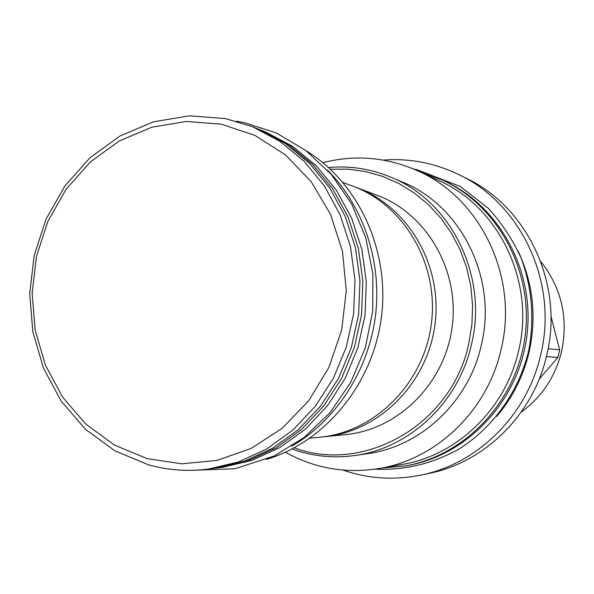 <?xml version="1.0" encoding="UTF-8"?>
<svg xmlns="http://www.w3.org/2000/svg" width="594" height="594" viewBox="0 0 594 594"><rect width="100%" height="100%" fill="white"/><g stroke="black" fill="none" stroke-linecap="round" stroke-linejoin="round"><path stroke-width="0.89" d="M419.936 171.829L442.545 180.049C498.047 205.628 533.605 271.198 525.103 336.026C516.832 400.891 465.77 455.256 405.583 465.874L381.63 468.079M442.545 180.049L444.631 181.022C499.896 206.489 535.291 271.74 526.826 336.249C518.599 400.794 467.768 454.893 407.848 465.466L405.583 465.874M418.035 170.953C480.828 198.455 518.77 277.368 501.18 349.086C487.726 410.194 436.939 459.006 379.566 468.443L402.264 464.434C457.246 455.383 505.798 408.821 518.644 350.586C535.432 282.247 499.138 206.979 438.973 180.598L418.035 170.953C387.013 157.158 355.294 154.395 322.891 162.667M379.566 468.443C346.05 473.893 314.679 468.495 285.439 452.249M354.804 455.501L367.196 453.727C420.76 446.747 468.904 401.789 481.355 344.951C497.675 278.527 461.263 205.531 402.324 182.031L390.793 177.161C451.024 201.166 488.268 275.958 471.554 344.045C458.806 402.309 409.541 448.373 354.804 455.501C333.212 458.471 312.303 456.303 292.077 449.012M330.353 169.193L347.965 169.149L365.466 171.54L382.543 176.351L398.908 183.531L414.256 192.968L428.304 204.529L440.785 218.013L451.47 233.212L460.142 249.844L466.632 267.619L470.804 286.211L472.579 305.294L471.911 324.495L468.815 343.481C452.108 424.257 364.523 474.242 294.32 447.831M354.9 186.969L376.93 195.188C426.485 213.402 459.689 270.092 452.212 326.603C445.069 383.152 398.537 429.536 345.983 434.541L322.587 436.887M328.482 167.486C349.896 165.578 370.671 168.8 390.793 177.161M357.009 187.734C408.33 206.593 442.76 265.548 434.979 324.376C427.539 383.241 379.247 431.504 324.814 436.687M343.035 182.507L352.806 186.16C404.499 205.153 439.181 264.59 431.341 323.901C423.841 383.264 375.17 431.92 320.352 437.139L309.971 438.186M266.402 459.452C325.245 441.802 372.794 384.155 381.393 317.441C390.05 250.742 358.724 182.893 306.311 150.861M327.465 170.107C363.662 206.311 382.276 262.288 375.349 316.661C368.221 371.012 335.981 420.411 291.758 446.213M256.497 128.371L265.889 132.098L292.56 146.302L316.342 165.852L336.315 190.11L351.693 218.258L361.85 249.287L366.35 282.053L365.006 315.325L357.84 347.846L345.151 378.393L327.442 405.813L305.413 429.12L279.923 447.505L251.953 460.357L222.542 467.315L212.511 468.532M261.85 130.442L288.669 144.736L312.593 164.404L332.685 188.818L348.151 217.152L358.36 248.389L362.889 281.378L361.531 314.879L354.321 347.616L341.557 378.371L323.73 405.984L301.566 429.447L275.92 447.95L247.787 460.892L218.213 467.886M208.427 469.074L214.657 468.25L244.364 461.226L272.616 448.225L298.374 429.633L320.641 406.058L338.543 378.311L351.373 347.408L358.613 314.501L359.979 280.828L355.435 247.683L345.173 216.298L329.64 187.823L309.467 163.298L285.447 143.54L258.501 129.188L252.688 126.812L279.848 141.283L304.061 161.212L324.413 185.967L340.072 214.701L350.415 246.391L354.997 279.863L353.608 313.855L346.302 347.082L333.36 378.281L315.303 406.296L292.842 430.101L266.869 448.871L238.372 461.984L208.427 469.074C187.949 471.695 167.924 470.27 148.352 464.783L114.842 450.787L85.358 429.187L61.227 401.165L43.473 368.139L32.826 331.69L29.7 293.525L34.2 255.368L46.117 218.941L64.946 185.922L89.887 157.841L119.862 136.085L153.549 121.792L189.375 115.808L225.631 118.607L252.688 126.812M221.428 124.198L255.041 135.491L285.514 154.923L311.167 181.645L330.539 214.345L342.493 251.336L346.287 290.629L341.669 330.064L328.89 367.463L308.694 400.779L282.261 428.237L251.084 448.448L216.899 460.454L181.534 463.81L146.815 458.531L114.449 445.055L85.959 424.22L62.63 397.163L45.463 365.251L35.165 330.026L32.135 293.124L36.486 256.229L48.01 221.02L66.216 189.1L90.333 161.976L119.305 140.971L151.841 127.198L186.442 121.451L221.428 124.198M518.072 250.995C533.108 283.004 536.805 316.587 529.157 351.767C523.403 376.143 512.577 397.713 496.673 416.476M383.167 160.068C409.704 158.086 435.142 163.038 459.481 174.918C521.599 204.455 558.271 283.152 540.763 354.521C527.338 415.087 477.695 463.966 420.656 475.148C394.097 480.442 368.235 478.764 343.08 470.099M459.481 174.918L466.802 178.556C527.918 207.625 563.966 284.92 546.77 354.997C533.575 414.471 484.778 462.481 428.66 473.485L420.656 475.148M550.942 316.157L559.674 349.873L557.929 357.425L539.218 379.069M548.084 348.715L559.674 349.873M546.398 356.556L557.929 357.425M540.718 261.479C561.479 287.756 568.458 317.656 561.649 351.188C555.39 376.641 541.921 396.941 521.242 412.095M416.914 169.676L413.773 169.067M416.988 169.691L460.268 186.471L488.327 208.301C501.952 223.233 512.993 240.095 521.458 258.88C532.127 288.595 534.548 319.164 528.705 350.586C518.904 391.29 493.748 426.819 459.734 448.589C433.019 463.662 404.759 470.522 374.963 469.178M243.815 122.498L236.33 121.183M244.023 122.535L276.247 132.945L305.821 150.49L331.37 174.495L351.67 203.987L365.748 237.667L372.884 274.027L372.713 311.397L365.236 348.054L350.794 382.298L330.093 412.555L304.128 437.488L274.138 456.014L235.046 468.725L191.179 470.351"/></g></svg>
